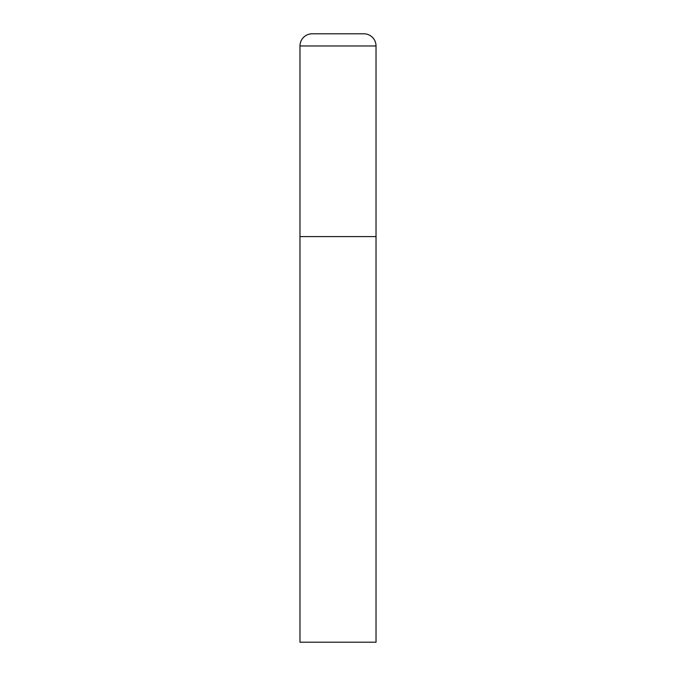 <?xml version="1.0" encoding="UTF-8"?>
<svg xmlns="http://www.w3.org/2000/svg" width="676" height="676" viewBox="0 0 676 676"><rect width="100%" height="100%" fill="white"/><g stroke="black" fill="none" stroke-linecap="round" stroke-linejoin="round"><path stroke-width="1.01" d="M312.143 33.8A12.168 12.168 0 0 0 299.975 45.968L299.975 642.2L376.025 642.2L376.025 236.6L299.975 236.6L376.025 236.6L376.025 45.968A12.168 12.168 0 0 0 363.857 33.8L312.143 33.8L363.857 33.8M299.975 45.968L376.025 45.968"/></g></svg>

